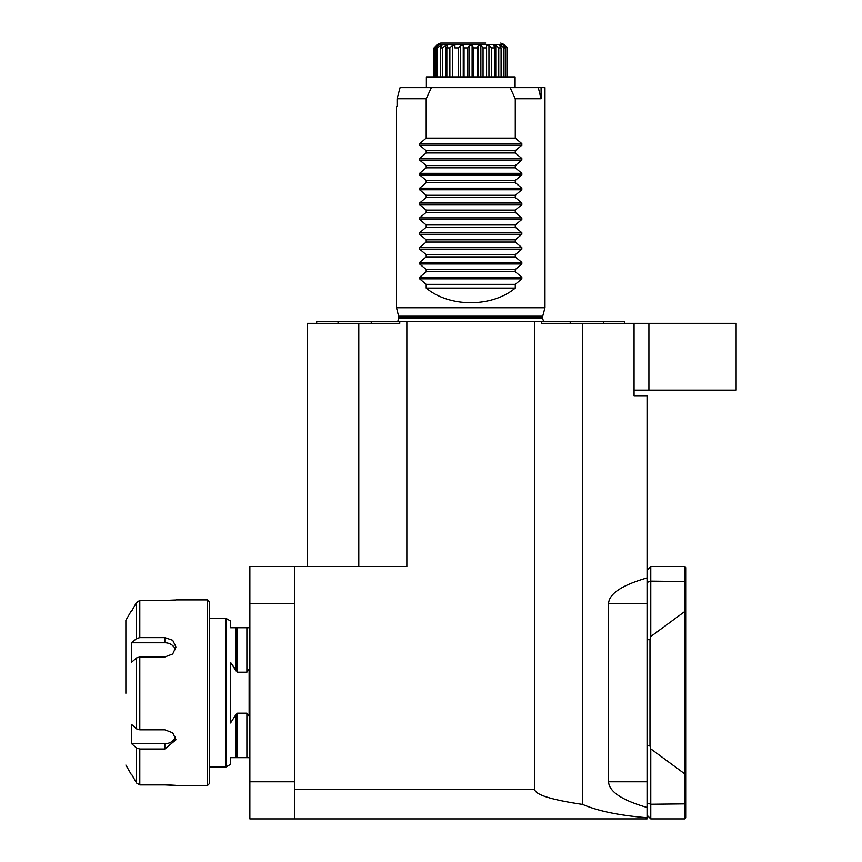 <?xml version="1.0" encoding="UTF-8"?>
<svg xmlns="http://www.w3.org/2000/svg" width="862" height="862" viewBox="0 0 862 862"><rect width="100%" height="100%" fill="white"/><g stroke="black" fill="none" stroke-linecap="round" stroke-linejoin="round"><path stroke-width="1.29" d="M139.795 784.916L136.573 783.041L131.66 774.453L136.573 783.041L136.573 748.076L139.795 749.024L139.795 784.916L164.836 784.916C179.21 785.584 179.21 785.519 164.836 784.722C179.21 785.519 179.21 785.584 164.836 784.916L139.795 784.916L136.573 783.041L136.573 748.076L139.795 749.024L139.795 784.916M139.795 729.834L136.573 728.886L131.66 724.522L131.66 743.723L136.573 748.076L131.66 743.723L164.836 743.723A11.131 9.601 180 0 0 175.482 736.935A11.131 9.601 180 0 1 164.836 743.723L164.836 749.024L139.795 749.024L164.836 749.024L175.977 739.768L164.836 749.024L164.836 743.723L131.66 743.723L131.66 724.522L136.573 728.886L136.573 657.921L139.795 656.995L139.795 729.834L164.836 729.834L172.712 732.819L175.977 739.768L172.712 732.819L164.836 729.834L139.795 729.834L136.573 728.886L136.573 657.921L139.795 656.995L139.795 729.834M139.795 637.621L136.573 638.537L131.66 642.772L131.66 662.156L136.573 657.921L131.66 662.156L131.66 642.772L164.836 642.772L131.66 642.772L136.573 638.537L136.573 602.527L139.795 600.663L139.795 637.621L164.836 637.621L172.712 640.283L175.977 646.974L172.712 653.989L164.836 656.995L139.795 656.995L164.836 656.995L172.712 653.989L175.977 646.974L172.712 640.283L164.836 637.621L139.795 637.621L136.573 638.537L136.573 602.527L139.795 600.663L139.795 637.621M209.38 601.751L209.38 783.633L207.526 785.497L207.526 599.898L207.526 785.497L175.945 785.497L207.526 785.497L209.38 783.633L209.38 601.751L207.526 599.898L175.945 599.898L207.526 599.898L209.38 601.751M139.795 600.469L164.836 600.469C179.21 599.812 179.21 599.866 164.836 600.663L139.795 600.663L164.836 600.469C179.21 599.812 179.21 599.866 164.836 600.663L164.836 600.469C179.21 599.812 179.21 599.866 164.836 600.663C179.21 599.866 179.21 599.812 164.836 600.469L139.795 600.469L136.573 602.344L131.66 611.126L136.573 602.344L139.795 600.469M125.863 693.307L125.863 620.306L131.218 611.029L125.863 620.306L125.863 693.307M175.525 649.732A11.131 9.687 0 0 0 164.836 642.772L164.836 637.621L164.836 642.772A11.131 9.687 0 0 1 175.525 649.732M515.088 87.644L515.088 76.923L426.378 76.923L426.378 87.644M634.055 390.163L736.137 390.163L736.137 323.358L648.903 323.358L648.903 390.163M338.055 323.358L338.055 321.494L406.853 321.494L406.853 566.485L294.416 566.485L294.416 789.204L534.612 789.204C534.946 794.656 550.969 799.742 582.669 804.44C597.872 811.045 619.336 815.474 647.05 817.736L647.05 807.468C621.922 800.227 609.078 791.661 608.54 781.78L608.54 603.605C609.078 593.724 621.922 585.158 647.05 577.928L647.05 395.733L634.055 395.733L634.055 323.358L648.903 323.358M541.077 98.774L541.077 87.644L544.967 87.644L544.967 307.766L396.498 307.766L396.498 106.198L397.08 106.198L397.08 98.774L400.087 87.644L397.08 98.774L426.194 98.774L426.194 138.125L419.643 143.652L419.643 145.225L426.194 150.742L426.194 152.973L419.643 158.5L419.643 160.073L426.194 165.59L426.194 167.821L419.643 173.348L419.643 174.921L426.194 180.438L426.194 182.669L419.643 188.196L419.643 189.769L426.194 195.286L426.194 197.517L419.643 203.044L419.643 204.617L426.194 210.134L426.194 212.364L419.643 217.892L419.643 219.465L426.194 224.982L426.194 227.212L419.643 232.74L419.643 234.313L426.194 239.83L426.194 242.06L419.643 247.588L419.643 249.161L426.194 254.678L426.194 256.908L419.643 262.436L419.643 264.009L426.194 269.526L426.194 271.756L419.643 277.284L419.643 278.857L426.194 284.374L426.194 288.091C449.522 307.583 491.943 307.583 515.271 288.091L515.271 284.374L521.822 278.857L521.822 277.284L515.271 271.756L515.271 269.526L521.822 264.009L521.822 262.436L515.271 256.908L515.271 254.678L521.822 249.161L521.822 247.588L515.271 242.06L515.271 239.83L521.822 234.313L521.822 232.74L515.271 227.212L515.271 224.982L521.822 219.465L521.822 217.892L515.271 212.364L515.271 210.134L521.822 204.617L521.822 203.044L515.271 197.517L515.271 195.286L521.822 189.769L521.822 188.196L515.271 182.669L515.271 180.438L521.822 174.921L521.822 173.348L515.271 167.821L515.271 165.59L521.822 160.073L521.822 158.5L515.271 152.973L515.271 150.742L521.822 145.225L521.822 143.652L515.271 138.125L515.271 98.774L510.099 87.644L538.265 87.644L541.077 98.774L515.271 98.774M400.087 87.644L431.366 87.644L426.194 98.774M426.194 242.06L515.271 242.06M426.194 239.83L515.271 239.83M426.194 227.212L515.271 227.212M426.194 224.982L515.271 224.982M426.194 212.364L515.271 212.364M426.194 210.134L515.271 210.134M426.194 197.517L515.271 197.517M426.194 195.286L515.271 195.286M426.194 182.669L515.271 182.669M426.194 180.438L515.271 180.438M426.194 167.821L515.271 167.821M426.194 165.59L515.271 165.59M426.194 152.973L515.271 152.973M426.194 150.742L515.271 150.742M426.194 138.125L515.271 138.125M431.366 87.644L510.099 87.644M426.194 254.678L515.271 254.678M426.194 256.908L515.271 256.908M426.194 269.526L515.271 269.526M426.194 271.756L515.271 271.756M338.055 321.494L316.688 321.494L316.688 323.358M406.853 321.494L541.702 321.494L541.702 323.358L634.055 323.358M624.778 323.358L624.778 321.494L541.702 321.494M307.411 566.485L307.411 323.358L399.763 323.358L399.763 321.494M570.213 323.358L570.213 321.494M603.411 321.494L603.411 323.358M534.612 789.204L534.612 321.494M371.253 321.494L371.253 323.358M398.75 316.203L542.715 316.203L542.564 317.356L398.901 317.356L396.498 307.766M398.901 317.356L397.77 321.494M515.271 284.374L426.194 284.374M426.194 288.091L515.271 288.091M582.669 804.44L582.669 323.358M358.797 566.485L358.797 323.358M647.05 817.736L647.05 818.9L294.416 818.9L294.416 789.204M647.05 807.468L647.05 577.928M294.416 781.78L249.872 781.78L249.872 818.9L647.05 818.9M294.416 566.485L249.872 566.485L249.872 781.78M647.05 570.202L650.767 566.485L684.913 566.485L686.023 567.605L686.023 817.79L684.913 818.9L684.503 773.688L684.503 611.697L650.767 636.544L649.98 639.41L649.98 745.975L650.767 748.852L684.503 773.688M650.767 566.485L650.767 636.544M684.503 611.697L684.913 566.485M650.767 748.852L650.767 818.9L684.913 818.9M686.023 610.781L684.913 610.576M686.023 774.615L684.913 774.809M647.05 745.458L649.98 745.975M647.05 639.927L649.98 639.41M650.767 818.9L647.05 815.193L650.767 818.9M209.38 618.453L226.113 618.453L226.113 766.932L209.38 766.932M249.872 763.775L249.129 757.655L230.563 757.655L230.563 764.357L226.113 766.932M236.037 714.469L237.513 713.186L246.898 713.186L249.129 716.311L249.129 669.074L246.898 672.198L237.513 672.198L230.563 662.415L230.563 722.97L236.037 714.469L236.037 757.655L230.563 757.655M226.113 618.453L230.563 621.028L230.563 627.73L249.129 627.73L249.872 621.61M230.563 662.415L236.037 670.916L236.037 627.73L230.563 627.73M541.077 87.644L538.265 87.644M485.726 43.1L440.73 43.1L485.726 43.1M436.689 45.169L434.028 47.927L437.325 44.512L440.73 43.1M437.325 44.512L504.141 44.512L507.438 47.927L503.968 45.169L503.257 45.169L505.444 47.927L503.979 47.927L500.897 45.169L499.529 45.169L501.081 47.927L498.753 47.927L495.769 45.169L493.84 45.169L494.637 47.927L491.609 47.927L488.948 45.169L486.577 45.169L486.577 47.927L483.054 47.927L480.867 45.169L478.238 45.169L477.44 47.927L473.647 47.927L472.107 45.169L469.381 45.169L467.84 47.927L464.047 47.927L463.25 45.169L460.61 45.169L458.433 47.927L454.91 47.927L454.91 45.169L452.539 45.169L449.867 47.927L446.839 47.927L447.637 45.169L445.708 45.169L442.723 47.927L440.407 47.927L441.947 45.169L440.579 45.169L437.497 47.927L436.032 47.927L438.208 45.169L437.508 45.169L434.028 47.927L434.028 76.923L434.028 47.927M507.438 76.923L507.438 47.927M436.032 47.927L436.032 76.923M437.508 46.063L437.508 45.169M434.523 76.923L434.523 47.927M440.407 47.927L440.407 76.923M440.579 47.615L440.579 45.169M437.497 76.923L437.497 47.927M446.839 47.927L446.839 76.923M445.708 76.923L445.708 45.169M442.723 76.923L442.723 47.927M454.91 47.927L454.91 45.169M452.539 76.923L452.539 45.169M449.867 76.923L449.867 47.927M464.047 47.927L464.047 76.923M463.25 76.923L463.25 45.169M460.61 76.923L460.61 45.169M458.433 76.923L458.433 47.927M473.647 47.927L473.647 76.923M472.107 76.923L472.107 45.169M469.381 76.923L469.381 45.169M467.84 76.923L467.84 47.927M483.054 47.927L483.054 76.923M480.867 76.923L480.867 45.169M478.238 76.923L478.238 45.169M477.44 76.923L477.44 47.927M491.609 47.927L491.609 76.923M488.948 76.923L488.948 45.169M486.577 76.923L486.577 47.927M498.753 47.927L498.753 76.923M495.769 76.923L495.769 45.169M494.637 76.923L494.637 47.927M503.979 47.927L503.979 76.923M500.897 47.604L500.897 45.169M501.081 76.923L501.081 47.927M506.942 47.927L506.942 76.923M503.968 46.052L503.968 45.169M505.444 76.923L505.444 47.927M542.564 317.356L542.564 318.531L398.901 318.531M419.643 277.284L521.822 277.284M419.643 278.857L521.822 278.857M419.643 262.436L521.822 262.436M419.643 264.009L521.822 264.009M419.643 143.652L521.822 143.652M419.643 145.225L521.822 145.225M419.643 158.5L521.822 158.5M419.643 160.073L521.822 160.073M419.643 173.348L521.822 173.348M419.643 174.921L521.822 174.921M419.643 188.196L521.822 188.196M419.643 189.769L521.822 189.769M419.643 203.044L521.822 203.044M419.643 204.617L521.822 204.617M419.643 217.892L521.822 217.892M419.643 219.465L521.822 219.465M419.643 232.74L521.822 232.74M419.643 234.313L521.822 234.313M419.643 247.588L521.822 247.588M419.643 249.161L521.822 249.161M647.05 582.41L650.767 581.139L686.023 581.527M647.05 802.975L650.767 804.246L686.023 803.869M647.05 603.605L608.54 603.605M647.05 781.78L608.54 781.78M294.416 603.605L249.872 603.605M237.513 713.186L237.513 757.655M237.513 627.73L237.513 672.198M246.898 713.186L246.898 757.655M246.898 627.73L246.898 672.198M125.863 765.079L131.218 774.356L125.863 765.079M542.715 316.203L544.967 307.766M542.564 318.531L543.696 321.494M504.141 44.512L500.736 43.1"/></g></svg>
